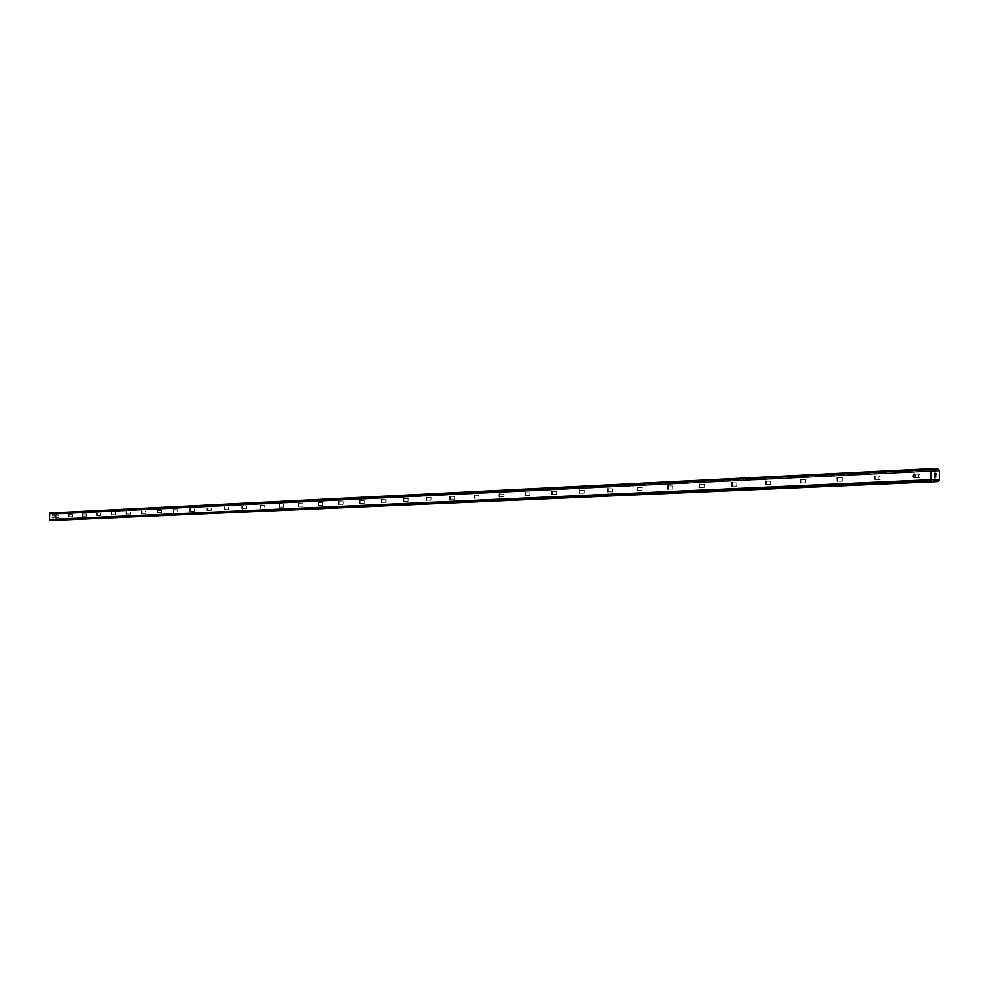 <?xml version="1.0" encoding="UTF-8"?>
<svg xmlns="http://www.w3.org/2000/svg" width="989" height="989" viewBox="0 0 989 989"><rect width="100%" height="100%" fill="white"/><g stroke="black" fill="none" stroke-linecap="round" stroke-linejoin="round"><path stroke-width="0.74" stroke-dasharray="4.95 3.71" d="M919.177 474.201L917.804 475.87L919.226 477.736L920.598 475.709L919.177 474.201M879.926 476.08L878.603 478.095L879.963 479.554L879.926 476.08M842.134 477.885L842.171 481.297L842.134 477.885M805.738 479.628L805.775 482.978L805.738 479.628M770.654 481.309L770.691 484.598L770.654 481.309M736.83 482.929L736.718 486.155L736.83 482.929M704.18 484.486L704.081 487.664L704.18 484.486M672.644 486.007L672.681 489.122L672.644 486.007M642.182 487.466L642.108 490.519L642.182 487.466M612.723 488.875L612.661 491.879L612.723 488.875M584.227 490.235L584.165 493.202L584.227 490.235M556.659 491.558L556.597 494.475L556.659 491.558M529.943 492.831L529.894 495.699L529.943 492.831M504.069 494.067L504.019 496.898L504.069 494.067M478.985 495.279L478.948 498.06L478.985 495.279M454.656 496.441L454.619 499.173L454.656 496.441M431.056 497.566L431.019 500.273L431.056 497.566M408.148 498.666L408.111 501.324L408.148 498.666M385.895 499.729L385.858 502.35L385.895 499.729M364.286 500.768L364.249 503.352L364.286 500.768M343.27 501.769L343.245 504.316L343.27 501.769M322.847 502.746L322.81 505.268L322.847 502.746M302.968 503.698L302.943 506.183L302.968 503.698M283.633 504.625L283.608 507.073L283.67 504.625L279.368 504.563M264.817 505.527L264.792 507.938L264.817 505.527M246.484 506.405L246.459 508.791L246.521 506.405L242.268 506.343M228.632 507.258L228.607 509.607L228.657 507.258L224.441 507.209M211.226 508.099L211.213 510.411L211.226 508.099M194.277 508.902L194.252 511.202L194.301 508.902L190.148 508.853M177.736 509.694L177.711 511.956L177.736 509.694M161.603 510.472L161.59 512.71L161.603 510.472M145.865 511.226L145.853 513.427L145.89 511.226L141.835 511.177M130.511 511.956L130.486 514.144L130.511 511.956M115.515 512.673L115.49 514.836L115.54 512.673L111.534 512.636M100.866 513.378L100.853 515.504L100.89 513.378L96.91 513.328M86.562 514.057L86.55 516.171L86.562 514.057M72.593 514.725L72.568 516.814L72.593 514.725M58.932 515.38L58.92 517.445L58.932 515.38M935.977 473.471L936.101 474.757M935.334 474.151L935.211 473.447M934.568 474.708L934.432 473.261M935.705 475.746L935.953 476.933M935.817 477.205L935.174 476.71M934.605 477.279L934.469 475.561M53.319 517.655L53.319 516.913L53.319 517.655M52.194 517.643L52.194 516.913L52.194 517.643M52.108 516.901L52.108 517.742L53.406 517.754L53.406 516.913L53.406 517.754L52.108 517.742L52.108 516.901M53.406 515.899L52.108 515.887L53.406 515.899M52.108 515.887L53.233 515.998L52.108 515.887M54.902 520.35L56.064 519.163L55.977 514.132L54.877 513.031L52.343 514.342L49.759 512.982M53.035 514.342L935.582 471.11L53.035 514.342M50.921 520.313L52.33 518.99L54.37 520.165M52.33 518.99L934.79 479.195L52.33 518.99M934.481 479.566L53.245 519.151M934.358 479.752L53.455 519.25M939.451 479.764L55.977 519.274M939.525 479.603L56.039 519.188L939.55 479.566M939.439 470.999L56.052 514.243L939.414 470.974M939.34 470.801L55.977 514.132M53.381 514.095L934.407 470.764L53.443 514.107M934.506 470.925L53.233 514.193M933.381 481.223L51.193 520.177M53.035 519.002L934.667 479.269L52.219 519.052M934.593 479.381L53.159 519.064M933.616 480.864L54.036 519.843M54.234 520.004L933.418 481.161L54.172 519.991M933.208 481.408L54.358 520.127M938.301 481.371L55.05 520.214M938.326 481.26L55.075 520.14M938.487 481.025L55.211 520.016M938.561 481.013L55.273 520.004M938.734 480.765L55.396 519.855M938.586 469.763L55.396 513.538M938.413 469.503L55.26 513.39M938.326 469.478L55.199 513.378M938.165 469.231L55.075 513.242M938.141 469.12L55.05 513.18M937.918 468.873L54.877 513.031M54.543 513.031L933.282 469.07L54.556 513.031M933.418 469.268L54.383 513.155M933.505 469.404L54.358 513.242M933.641 469.602L54.234 513.365M933.653 469.627L54.172 513.378M933.801 469.849L54.036 513.526M934.654 471.073L53.146 514.292M934.704 471.085L52.343 514.342M934.543 470.974L52.219 514.28M933.22 468.959L51.193 513.143M932.812 468.699L50.884 512.994M918.966 477.724L914.38 477.588M879.74 479.541L875.104 479.405M841.973 481.284L837.324 481.161M805.602 482.966L800.929 482.842M770.542 484.585L765.857 484.474M736.718 486.155L732.045 486.032M704.081 487.664L699.408 487.552M672.557 489.11L667.896 489.011M642.108 490.519L637.448 490.42M612.661 491.879L608.012 491.78M584.165 493.202L579.554 493.103M556.597 494.475L551.998 494.376M529.894 495.699L525.32 495.613M504.019 496.898L499.47 496.812M478.948 498.06L474.411 497.974M454.619 499.173L450.119 499.099M431.019 500.273L426.543 500.187M408.111 501.324L403.66 501.25M385.858 502.35L381.445 502.276M364.249 503.352L359.86 503.277M343.245 504.316L338.868 504.254M322.81 505.268L318.47 505.194M302.943 506.183L298.641 506.121M283.608 507.073L279.331 507.011M264.792 507.938L260.54 507.889M246.459 508.791L242.243 508.729M228.607 509.607L224.416 509.558M211.213 510.411L207.047 510.361M194.252 511.202L190.123 511.152M177.711 511.956L173.607 511.906M161.59 512.71L157.511 512.661M145.853 513.427L141.798 513.39M130.486 514.144L126.468 514.095M115.49 514.836L111.51 514.787M100.853 515.504L96.885 515.467M86.55 516.171L82.619 516.122M72.568 516.814L68.661 516.777M58.92 517.445L55.025 517.408M58.944 515.38L55.063 515.343M72.605 514.725L68.686 514.688M86.587 514.057L82.643 514.02M130.536 511.956L126.493 511.906M161.627 510.472L157.535 510.423M177.76 509.694L173.644 509.644M211.263 508.099L207.072 508.037M264.842 505.527L260.577 505.466M303.005 503.698L298.678 503.636M322.884 502.746L318.52 502.684M343.319 501.769L338.918 501.707M364.323 500.768L359.897 500.694M385.945 499.729L381.482 499.655M408.197 498.666L403.71 498.592M431.117 497.566L426.593 497.492M454.717 496.441L450.168 496.354M479.047 495.279L474.46 495.192M504.143 494.08L499.519 493.981M530.017 492.831L525.369 492.745M556.733 491.558L552.06 491.459M584.326 490.235L579.616 490.136M612.821 488.875L608.087 488.764M642.294 487.466L637.522 487.354M672.767 486.007L667.971 485.896M704.304 484.499L699.495 484.375M736.966 482.929L732.132 482.817M770.814 481.322L765.956 481.186M805.924 479.64L801.028 479.504M842.344 477.897L837.436 477.761M880.161 476.092L875.228 475.944M919.449 474.213L914.516 474.065M934.345 479.764L53.406 519.262"/><path stroke-width="1.48" d="M914.281 477.588L912.872 476.092L914.244 474.04L915.666 475.932L914.281 477.588M875.042 479.418L874.993 475.932L875.042 479.418M837.263 481.161L837.226 477.749L837.263 481.161M800.892 482.842L800.855 479.492L800.707 482.842M765.832 484.474L765.956 481.186L765.671 484.462M732.021 486.044L732.132 482.817L731.885 486.032M699.396 487.552L699.495 484.375L699.26 487.54M667.884 489.011L667.859 485.883L667.773 489.011M637.448 490.42L637.423 487.354L637.336 490.42M608.012 491.78L607.988 488.764L607.926 491.78M579.554 493.103L579.529 490.136L579.467 493.103M551.998 494.376L551.973 491.459L551.924 494.376M525.32 495.613L525.295 492.745L525.246 495.613M499.47 496.812L499.457 493.981L499.408 496.812M474.423 497.974L474.399 495.192L474.361 497.974M450.119 499.099L450.106 496.354L450.069 499.099M426.556 500.187L426.531 497.492L426.494 500.187M403.673 501.25L403.71 498.592L403.673 501.25M381.445 502.276L381.433 499.655L381.395 502.276M359.86 503.277L359.848 500.694L359.823 503.277M338.881 504.254L338.868 501.707L338.844 504.254M318.483 505.194L318.47 502.684L318.446 505.194M298.641 506.121L298.629 503.636L298.604 506.121M279.343 507.011L279.331 504.563L279.306 507.011M260.552 507.889L260.54 505.466L260.515 507.889M242.243 508.729L242.243 506.343L242.218 508.729M224.429 509.558L224.416 507.209L224.392 509.558M207.06 510.361L207.047 508.037L207.022 510.361M190.123 511.14L190.123 508.853L190.098 511.14M173.619 511.906L173.619 509.644L173.594 511.906M157.523 512.661L157.511 510.423L157.498 512.661M141.81 513.39L141.81 511.177L141.786 513.39M126.481 514.095L126.481 511.906L126.456 514.095M111.51 514.787L111.51 512.636L111.497 514.787M96.897 515.467L96.91 513.328L96.897 515.467M82.619 516.122L82.619 514.02L82.606 516.122M68.674 516.777L68.686 514.688L68.674 516.777M55.038 517.408L55.063 515.343L55.038 517.408M935.977 473.471L935.322 473.447L936.113 474.757L936.089 473.311L936.113 474.757M935.322 473.447L935.334 474.151L935.322 473.447M935.334 474.151L934.556 473.422L935.211 473.447M934.556 473.422L934.568 474.708L934.543 473.434M934.568 474.708L934.432 473.261L936.089 473.311L934.432 473.261M935.705 475.746L935.953 476.933M935.817 477.205L935.174 476.71M934.58 475.919L934.605 477.279L934.58 475.919M934.605 477.279L934.469 475.561L935.804 477.032L934.469 475.561M934.654 479.294L935.693 479.22L934.667 479.269L933.01 481.47L931.144 480.815L930.995 469.231L932.812 468.699L934.704 471.085L937.09 469.429L933.641 469.602M933.01 481.47L50.884 520.313L933.01 481.47M935.693 479.22L934.593 479.381M937.09 469.429L937.918 468.873L939.439 470.999L939.55 479.566L937.659 481.594L935.854 479.331M931.378 468.65L49.759 512.982L49.45 519.954L50.884 520.313M938.091 481.606L54.37 520.165M931.551 481.42L49.759 520.301M931.144 480.815L49.45 519.954M935.965 479.492L934.481 479.566M936.113 479.665L934.358 479.752M935.841 470.851L934.506 470.925M930.995 469.231L49.45 513.316M936.991 480.716L933.616 480.864M937.164 480.963L933.443 481.136L937.251 481M937.411 481.223L933.208 481.408M937.448 481.371L54.395 520.214M937.659 481.594L54.556 520.35M937.288 469.07L933.418 469.268M937.251 469.219L933.505 469.404M937.016 469.454L933.653 469.627M936.855 469.701L933.801 469.849M935.742 471.011L934.654 471.073M936.175 479.677L934.345 479.764M938.104 481.606L54.902 520.35"/></g></svg>
